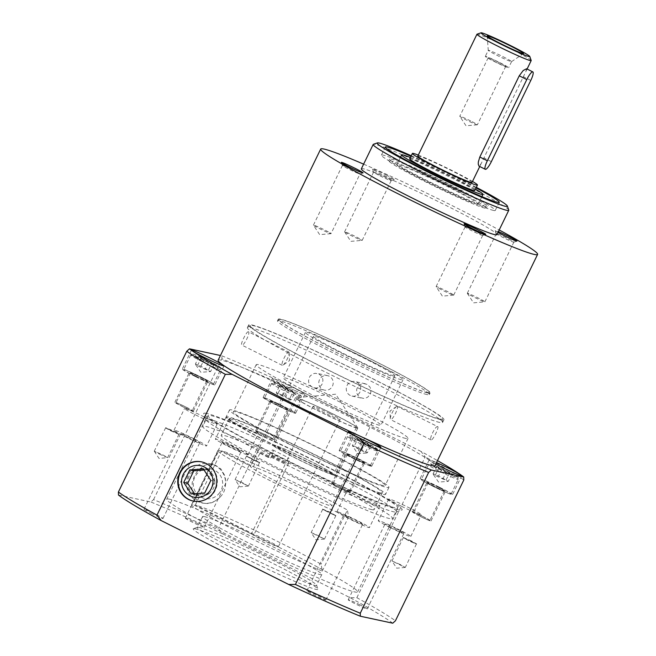 <?xml version="1.0" encoding="UTF-8"?>
<svg xmlns="http://www.w3.org/2000/svg" width="656" height="656" viewBox="0 0 656 656"><rect width="100%" height="100%" fill="white"/><g stroke="black" fill="none" stroke-linecap="round" stroke-linejoin="round"><path stroke-width="0.49" stroke-dasharray="3.28 2.46" d="M355.511 427.409A33.161 1.829 25.9 0 0 356.421 427.4A33.161 1.829 25.9 0 0 333.945 414.494A33.161 1.829 25.9 0 0 296.766 398.43A33.161 1.829 25.9 0 0 322.498 412.944A33.161 1.829 25.9 0 0 355.511 427.409M332.641 474.518A33.161 1.829 -154.1 0 1 299.62 460.053A33.161 1.829 -154.1 0 1 273.888 445.539A33.161 1.829 -154.1 0 1 304.515 458.38A33.161 1.829 -154.1 0 1 333.543 474.509A33.161 1.829 -154.1 0 1 332.641 474.518M329.935 413.633A15.072 0.828 -154.1 0 1 340.152 419.496A15.072 0.828 -154.1 0 1 327.516 414.28A15.072 0.828 -154.1 0 1 313.207 406.589A15.072 0.828 -154.1 0 1 313.035 406.335A15.072 0.828 -154.1 0 1 329.935 413.633M251.42 533.836A15.072 0.828 25.9 0 0 265.729 541.528A15.072 0.828 25.9 0 0 278.365 546.743A15.072 0.828 25.9 0 0 269.37 541.503A15.072 0.828 25.9 0 0 254.093 534.419L195.357 504.981A81.385 4.494 -154.1 0 1 251.289 528.72A81.385 4.494 -154.1 0 1 321.096 564.201L322.301 571.073A81.385 4.494 -154.1 0 1 239.866 532.795A81.385 4.494 -154.1 0 1 191.593 504.612A81.385 4.494 -154.1 0 1 192.684 504.407L251.42 533.836L285.606 463.448L269.214 455.231L268.165 457.404A33.161 1.829 -154.1 0 1 270.83 457.978L271.887 455.813C273.24 452.427 273.511 450.442 272.699 449.868C271.887 450.09 270.731 451.886 269.214 455.231M271.887 455.813L288.271 464.022L254.093 534.419M288.271 464.022C289.419 460.528 289.476 458.446 288.468 457.773L285.606 463.448M272.699 449.868L288.468 457.773M322.301 571.073L348.59 516.92L347.393 510.056L321.096 564.201M195.357 504.981L221.646 450.836A81.385 4.494 -154.1 0 1 277.586 474.567A81.385 4.494 -154.1 0 1 347.393 510.056M221.646 450.836L253.347 466.719A45.215 2.493 -154.1 0 1 299.366 487.301A45.215 2.493 -154.1 0 1 331.772 505.768A45.215 2.493 -154.1 0 1 330.534 505.776A45.215 2.493 -154.1 0 1 285.508 486.063A45.215 2.493 -154.1 0 1 250.428 466.268A45.215 2.493 -154.1 0 1 250.682 466.145L218.973 450.262L192.684 504.407M348.59 516.92A81.385 4.494 -154.1 0 1 266.164 478.65A81.385 4.494 -154.1 0 1 217.89 450.467A81.385 4.494 -154.1 0 1 218.973 450.262M333.953 475.174A34.661 1.911 -154.1 0 1 299.431 460.061A34.661 1.911 -154.1 0 1 272.535 444.883A34.661 1.911 -154.1 0 1 304.556 458.306A34.661 1.911 -154.1 0 1 334.904 475.165A34.661 1.911 -154.1 0 1 333.953 475.174M356.831 428.065A34.661 1.911 -154.1 0 1 322.309 412.952A34.661 1.911 -154.1 0 1 295.413 397.774A34.661 1.911 -154.1 0 1 295.618 397.675A34.661 1.911 -154.1 0 1 327.434 411.197A34.661 1.911 -154.1 0 1 357.725 427.835A34.661 1.911 -154.1 0 1 357.774 428.056A34.661 1.911 -154.1 0 1 356.831 428.065M393.641 375.822A45.215 2.493 -154.1 0 1 348.615 356.101A45.215 2.493 -154.1 0 1 313.527 336.307A45.215 2.493 -154.1 0 1 355.29 353.814A45.215 2.493 -154.1 0 1 394.879 375.806A45.215 2.493 -154.1 0 1 393.641 375.822M253.347 466.719L260.186 452.64A45.215 2.493 25.9 0 0 257.513 452.066L250.682 466.145M401.521 379.775A54.259 2.993 -154.1 0 1 347.491 356.11A54.259 2.993 -154.1 0 1 305.393 332.362A54.259 2.993 -154.1 0 1 355.511 353.363A54.259 2.993 -154.1 0 1 403.014 379.758A54.259 2.993 -154.1 0 1 401.521 379.775M379.439 425.252A54.259 2.993 -154.1 0 1 325.409 401.595A54.259 2.993 -154.1 0 1 283.31 377.848A54.259 2.993 -154.1 0 1 333.428 398.848A54.259 2.993 -154.1 0 1 380.923 425.244A54.259 2.993 -154.1 0 1 379.439 425.252M405.728 438.429A84.403 4.658 -154.1 0 1 321.686 401.628A84.403 4.658 -154.1 0 1 256.193 364.679A84.403 4.658 -154.1 0 1 334.15 397.356A84.403 4.658 -154.1 0 1 408.04 438.413A84.403 4.658 -154.1 0 1 405.728 438.429M382.85 485.538A84.403 4.658 -154.1 0 1 290.542 444.629A84.403 4.658 -154.1 0 1 233.315 411.788A84.403 4.658 -154.1 0 1 311.28 444.465A84.403 4.658 -154.1 0 1 385.162 485.522A84.403 4.658 -154.1 0 1 382.85 485.538M289.608 444.424A88.617 4.895 -154.1 0 1 229.518 409.943A88.617 4.895 -154.1 0 1 311.379 444.251A88.617 4.895 -154.1 0 1 388.959 487.367A88.617 4.895 -154.1 0 1 289.608 444.424M286.188 451.467A88.617 4.895 -154.1 0 1 226.107 416.986A88.617 4.895 -154.1 0 1 307.959 451.287A88.617 4.895 -154.1 0 1 385.539 494.403A88.617 4.895 -154.1 0 1 286.188 451.467M379.963 492.845A85.001 4.69 -154.1 0 1 295.315 455.772A85.001 4.69 -154.1 0 1 229.354 418.561A85.001 4.69 -154.1 0 1 307.869 451.467A85.001 4.69 -154.1 0 1 382.292 492.82A85.001 4.69 -154.1 0 1 379.963 492.845M371.813 509.63A85.001 4.69 -154.1 0 1 287.164 472.566A85.001 4.69 -154.1 0 1 221.203 435.346A85.001 4.69 -154.1 0 1 299.718 468.253A85.001 4.69 -154.1 0 1 374.141 509.605A85.001 4.69 -154.1 0 1 371.813 509.63M389.689 518.584A105.501 5.822 -154.1 0 1 284.63 472.582A105.501 5.822 -154.1 0 1 202.77 426.392A105.501 5.822 -154.1 0 1 300.218 467.236A105.501 5.822 -154.1 0 1 392.575 518.56A105.501 5.822 -154.1 0 1 389.689 518.584M394.945 507.752A105.501 5.822 -154.1 0 1 289.886 461.75A105.501 5.822 -154.1 0 1 208.026 415.568A105.501 5.822 -154.1 0 1 305.475 456.412A105.501 5.822 -154.1 0 1 397.831 507.736A105.501 5.822 -154.1 0 1 394.945 507.752M206.706 413.436A110.323 6.093 25.9 0 0 203.696 413.838A110.323 6.093 25.9 0 0 300.268 467.129A110.323 6.093 25.9 0 0 401.874 510.065A110.323 6.093 25.9 0 0 319.283 462.882A110.323 6.093 25.9 0 0 206.706 413.436M268.165 457.404L257.513 452.066M260.186 452.64L270.83 457.978M208.551 419.069A106.108 5.855 -154.1 0 1 314.208 465.334A106.108 5.855 -154.1 0 1 396.536 511.787A106.108 5.855 -154.1 0 1 396.249 512.008A106.108 5.855 -154.1 0 1 298.529 470.713A106.108 5.855 -154.1 0 1 205.648 419.455A106.108 5.855 -154.1 0 1 205.64 419.094A106.108 5.855 -154.1 0 1 208.551 419.069M169.633 499.208A106.108 5.855 25.9 0 0 166.731 499.232A106.108 5.855 25.9 0 0 259.62 550.851A106.108 5.855 25.9 0 0 357.627 591.925A106.108 5.855 25.9 0 0 275.29 545.472A106.108 5.855 25.9 0 0 169.633 499.208M220.244 496.936C223.097 494.066 224.787 490.59 225.32 486.498L225.5 479.151L224.467 475.001L220.801 468.868L214.832 464.842L207.526 464.374L204.172 465.522L197.39 471.098L194.422 475.838L192.233 482.324L191.847 489.138L192.282 491.795L196.021 499.068L199.006 501.52L203.344 503.242L207.567 503.537L211.691 502.717L214.996 501.25L220.244 496.936A20.033 19.516 102.2 0 1 201.843 502.922A20.033 19.516 102.2 0 1 186.985 479.233A20.033 19.516 102.2 0 1 210.273 463.751A20.033 19.516 102.2 0 1 225.32 486.498M204.336 516.6A66.313 3.665 -154.1 0 1 270.37 545.513A66.313 3.665 -154.1 0 1 321.834 574.541A66.313 3.665 -154.1 0 1 260.58 548.875A66.313 3.665 -154.1 0 1 202.524 516.608A66.313 3.665 -154.1 0 1 204.336 516.6M199.08 527.424A66.313 3.665 25.9 0 0 197.44 527.301A66.313 3.665 25.9 0 0 197.267 527.44A66.313 3.665 25.9 0 0 255.315 559.699A66.313 3.665 25.9 0 0 316.569 585.373A66.313 3.665 25.9 0 0 316.569 585.152A66.313 3.665 25.9 0 0 263.474 555.534A66.313 3.665 25.9 0 0 199.08 527.424M195.135 528.818A69.331 3.829 -154.1 0 1 262.457 558.207A69.331 3.829 -154.1 0 1 317.963 589.162A69.331 3.829 -154.1 0 1 253.929 562.561A69.331 3.829 -154.1 0 1 193.422 528.687A69.331 3.829 -154.1 0 1 195.135 528.818M118.474 495.034L150.864 502.004L153.561 499.601A159.761 8.823 -154.1 0 1 218.432 528.342L222.573 533.787A156.743 8.651 25.9 0 0 150.864 502.004M222.573 533.787L350.074 597.673L356.848 597.706A159.761 8.823 -154.1 0 1 395.437 620.789M392.731 623.2A156.743 8.651 25.9 0 0 350.074 597.673M360.054 604.873A10.553 0.582 25.9 0 0 348.221 599.764A10.553 0.582 25.9 0 0 357.454 604.889A10.553 0.582 25.9 0 0 367.204 608.981A10.553 0.582 25.9 0 0 360.054 604.873M185.664 518.158A10.553 0.582 25.9 0 0 185.377 518.166A10.553 0.582 25.9 0 0 194.611 523.299A10.553 0.582 25.9 0 0 204.352 527.383A10.553 0.582 25.9 0 0 196.169 522.758A10.553 0.582 25.9 0 0 185.664 518.158M325.54 600.068A10.553 0.582 25.9 0 0 325.835 600.068A10.553 0.582 25.9 0 0 316.594 594.935A10.553 0.582 25.9 0 0 306.852 590.851A10.553 0.582 25.9 0 0 315.044 595.476A10.553 0.582 25.9 0 0 325.54 600.068M151.159 513.361A10.553 0.582 25.9 0 0 162.983 518.47A10.553 0.582 25.9 0 0 153.75 513.336A10.553 0.582 25.9 0 0 144 509.253A10.553 0.582 25.9 0 0 151.159 513.361M195.882 376.774A18.089 1 25.9 0 0 214.824 384.875A18.089 1 25.9 0 0 202.556 377.831A18.089 1 25.9 0 0 182.286 369.074A18.089 1 25.9 0 0 195.882 376.774M218.128 360.251A120.573 6.658 -154.1 0 1 293.527 389.869A18.089 1 -154.1 0 1 272.297 378.512A18.089 1 -154.1 0 1 272.511 378.463A18.089 1 -154.1 0 1 283.605 382.956A18.089 1 -154.1 0 1 304.835 394.313A18.089 1 -154.1 0 1 293.527 389.869A120.573 6.658 -154.1 0 1 429.934 460.651A120.573 6.658 -154.1 0 1 435.059 465.58M221.851 355.806A156.743 8.651 -154.1 0 1 283.605 382.956A156.743 8.651 -154.1 0 1 293.568 387.589L286.795 387.557A159.761 8.823 25.9 0 0 221.925 358.816L221.851 355.806L220.441 355.503M194.881 376.183A16.58 0.918 -154.1 0 1 183.639 369.73A16.58 0.918 -154.1 0 1 198.948 376.15A16.58 0.918 -154.1 0 1 213.462 384.211A16.58 0.918 -154.1 0 1 194.881 376.183M371.476 466.318A18.089 1 25.9 0 0 371.69 466.268A18.089 1 25.9 0 0 357.659 458.347A18.089 1 25.9 0 0 339.652 450.467A18.089 1 25.9 0 0 339.152 450.467A18.089 1 25.9 0 0 353.863 458.716A18.089 1 25.9 0 0 371.476 466.318M435.805 464.046A18.089 1 -154.1 0 1 429.934 460.651A18.089 1 -154.1 0 1 429.163 459.913A18.089 1 -154.1 0 1 436.519 462.57M369.886 465.612A16.58 0.918 -154.1 0 1 353.371 458.38A16.58 0.918 -154.1 0 1 340.513 451.123A16.58 0.918 -154.1 0 1 355.823 457.544A16.58 0.918 -154.1 0 1 370.337 465.612A16.58 0.918 -154.1 0 1 369.886 465.612M370.845 445.621L368.918 445.211L355.773 438.626L357.7 439.036L370.845 445.621L367.426 452.665L354.281 446.08L357.7 439.036M361.817 449.581L365.236 442.538M361.382 441.709L357.963 448.745L366.401 453.075L367.426 452.665M365.499 452.246L368.918 445.211M354.281 446.08L352.354 445.662L355.773 438.626M366.401 453.075L357.7 453.673L352.354 445.662L357.963 448.745M263.31 397.421A18.089 1 25.9 0 0 263.089 397.47A18.089 1 25.9 0 0 277.127 405.383A18.089 1 25.9 0 0 295.134 413.272A18.089 1 25.9 0 0 295.626 413.264A18.089 1 25.9 0 0 280.916 405.014A18.089 1 25.9 0 0 263.31 397.421M356.848 597.706L425.211 456.92L421.07 451.476A156.743 8.651 -154.1 0 1 437.47 460.61M421.07 451.476L293.568 387.589M264.901 398.118A16.58 0.918 -154.1 0 1 281.408 405.351A16.58 0.918 -154.1 0 1 294.273 412.608A16.58 0.918 -154.1 0 1 278.964 406.187A16.58 0.918 -154.1 0 1 264.45 398.126A16.58 0.918 -154.1 0 1 264.901 398.118M279.71 385.621L281.637 386.04L294.782 392.624L292.855 392.206L279.71 385.621L276.291 392.657L281.9 395.748L289.435 399.25L292.855 392.206M281.9 395.748L285.319 388.705M289.173 389.541L285.762 396.577L276.291 392.657L281.637 400.677L291.371 399.66L294.782 392.624M278.218 393.075L281.637 386.04M289.435 399.25L290.337 400.07M291.371 399.66L285.762 396.577M438.905 486.957A18.089 1 25.9 0 0 419.963 478.864A18.089 1 25.9 0 0 432.222 485.899A18.089 1 25.9 0 0 452.501 494.665A18.089 1 25.9 0 0 438.905 486.957M439.905 487.556A16.58 0.918 -154.1 0 1 451.148 494.001A16.58 0.918 -154.1 0 1 435.83 487.588A16.58 0.918 -154.1 0 1 421.316 479.52A16.58 0.918 -154.1 0 1 439.905 487.556M153.561 499.601L221.925 358.816M286.795 387.557L218.432 528.342M463.8 480.003A159.761 8.823 25.9 0 0 425.211 456.92M363.621 164.148A120.573 6.658 -154.1 0 1 499.2 229.977M498.011 232.429A12.054 0.664 -154.1 0 1 495.223 230.609A12.054 0.664 -154.1 0 1 495.641 230.584A12.054 0.664 -154.1 0 1 498.404 231.601M386.048 174.931A12.054 0.664 -154.1 0 1 394.19 179.646A12.054 0.664 -154.1 0 1 380.373 173.61A12.054 0.664 -154.1 0 1 372.526 169.125A12.054 0.664 -154.1 0 1 386.048 174.931M361.349 168.822A75.358 4.157 -154.1 0 1 430.951 197.997A75.358 4.157 -154.1 0 1 496.928 234.651M508.753 210.027A75.358 4.157 25.9 0 0 442.784 173.627A75.358 4.157 25.9 0 0 373.387 144.295M411.255 155.751A72.34 3.993 -154.1 0 1 476.33 187.354M476.338 231.773A9.774 0.541 25.9 0 0 467.597 227.706A9.774 0.541 25.9 0 0 465.112 226.902A9.774 0.541 25.9 0 0 465.112 226.935A9.774 0.541 25.9 0 0 471.738 230.707A9.774 0.541 25.9 0 0 482.668 235.463A9.774 0.541 25.9 0 0 482.693 235.438A9.774 0.541 25.9 0 0 476.338 231.773M438.618 287.377A9.774 0.541 25.9 0 0 436.133 286.582A9.774 0.541 25.9 0 0 436.15 286.639A9.774 0.541 25.9 0 0 442.759 290.378A9.774 0.541 25.9 0 0 453.657 295.143A9.774 0.541 25.9 0 0 453.714 295.118A9.774 0.541 25.9 0 0 447.089 291.313A9.774 0.541 25.9 0 0 438.618 287.377M359.66 173.947A9.774 0.541 25.9 0 0 359.972 173.979A9.774 0.541 25.9 0 0 359.996 173.963A9.774 0.541 25.9 0 0 357.34 172.225A9.774 0.541 25.9 0 0 342.686 165.427A9.774 0.541 25.9 0 0 342.416 165.427A9.774 0.541 25.9 0 0 342.416 165.46A9.774 0.541 25.9 0 0 350.107 169.756A9.774 0.541 25.9 0 0 359.66 173.947M328.361 231.904A9.774 0.541 25.9 0 0 313.707 225.098A9.774 0.541 25.9 0 0 313.437 225.098A9.774 0.541 25.9 0 0 313.453 225.164A9.774 0.541 25.9 0 0 321.424 229.575A9.774 0.541 25.9 0 0 330.755 233.643A9.774 0.541 25.9 0 0 330.96 233.667A9.774 0.541 25.9 0 0 331.026 233.643A9.774 0.541 25.9 0 0 328.361 231.904M379.947 175.808A9.774 0.541 25.9 0 0 388.688 179.875A9.774 0.541 25.9 0 0 391.14 180.695A9.774 0.541 25.9 0 0 391.173 180.671A9.774 0.541 25.9 0 0 384.547 176.874A9.774 0.541 25.9 0 0 373.584 172.134A9.774 0.541 25.9 0 0 373.592 172.167A9.774 0.541 25.9 0 0 379.947 175.808M359.709 239.555A9.774 0.541 25.9 0 0 362.137 240.375A9.774 0.541 25.9 0 0 362.194 240.35A9.774 0.541 25.9 0 0 355.568 236.545A9.774 0.541 25.9 0 0 344.613 231.814A9.774 0.541 25.9 0 0 344.63 231.88A9.774 0.541 25.9 0 0 351.239 235.619A9.774 0.541 25.9 0 0 359.709 239.555M496.625 233.626A9.774 0.541 25.9 0 0 496.28 233.618A9.774 0.541 25.9 0 0 496.28 233.651A9.774 0.541 25.9 0 0 498.945 235.348A9.774 0.541 25.9 0 0 513.599 242.154A9.774 0.541 25.9 0 0 513.837 242.171A9.774 0.541 25.9 0 0 513.861 242.154A9.774 0.541 25.9 0 0 506.416 237.939A9.774 0.541 25.9 0 0 496.625 233.626M469.967 295.028A9.774 0.541 25.9 0 0 484.62 301.834A9.774 0.541 25.9 0 0 484.825 301.858A9.774 0.541 25.9 0 0 484.882 301.826A9.774 0.541 25.9 0 0 477.306 297.553A9.774 0.541 25.9 0 0 467.572 293.289A9.774 0.541 25.9 0 0 467.302 293.289A9.774 0.541 25.9 0 0 467.318 293.355A9.774 0.541 25.9 0 0 469.967 295.028M411 156.284A63.304 3.493 -154.1 0 1 476.076 187.878M493.55 210.445A63.304 3.493 -154.1 0 1 430.516 182.844A63.304 3.493 -154.1 0 1 381.398 155.136A63.304 3.493 -154.1 0 1 439.864 179.637A63.304 3.493 -154.1 0 1 495.28 210.437A63.304 3.493 -154.1 0 1 493.55 210.445M485.661 206.492A54.259 2.993 -154.1 0 1 431.632 182.835A54.259 2.993 -154.1 0 1 389.533 159.088A54.259 2.993 -154.1 0 1 439.651 180.088A54.259 2.993 -154.1 0 1 487.146 206.484A54.259 2.993 -154.1 0 1 485.661 206.492M484.874 208.124A54.259 2.993 -154.1 0 1 430.844 184.459A54.259 2.993 -154.1 0 1 388.746 160.712A54.259 2.993 -154.1 0 1 438.856 181.712A54.259 2.993 -154.1 0 1 486.358 208.108A54.259 2.993 -154.1 0 1 484.874 208.124M476.986 204.172A45.215 2.493 -154.1 0 1 431.96 184.451A45.215 2.493 -154.1 0 1 396.88 164.656A45.215 2.493 -154.1 0 1 438.643 182.163A45.215 2.493 -154.1 0 1 478.224 204.155A45.215 2.493 -154.1 0 1 476.986 204.172M410.402 157.514A45.215 2.493 -154.1 0 1 475.477 189.117M409.746 158.859A36.17 2.001 -154.1 0 1 443.153 172.864A36.17 2.001 -154.1 0 1 474.821 190.461M418.282 155.087A36.17 2.001 -154.1 0 1 472.509 181.425M417.798 156.079A30.143 1.665 -154.1 0 1 445.637 167.747A30.143 1.665 -154.1 0 1 472.025 182.417M531.188 60.475A30.143 1.665 25.9 0 0 504.8 45.92A30.143 1.665 25.9 0 0 477.035 34.186M526.555 68.757L525.981 71.307L481.184 163.565L479.019 166.157M503.136 56.752A12.964 0.713 -154.1 0 1 511.582 61.623A12.964 0.713 -154.1 0 1 511.565 61.639A12.964 0.713 -154.1 0 1 497.051 55.342A12.964 0.713 -154.1 0 1 488.261 50.323A12.964 0.713 -154.1 0 1 488.261 50.299A12.964 0.713 -154.1 0 1 503.136 56.752M494.099 61.418A12.964 0.713 25.9 0 0 508.63 67.699A12.964 0.713 25.9 0 0 497.289 61.393A12.964 0.713 25.9 0 0 485.317 56.375A12.964 0.713 25.9 0 0 494.099 61.418M499.142 62.5A9.774 0.541 25.9 0 0 488.179 57.769A9.774 0.541 25.9 0 0 496.731 62.517A9.774 0.541 25.9 0 0 505.768 66.305A9.774 0.541 25.9 0 0 499.142 62.5M470.746 120.983A9.774 0.541 25.9 0 0 459.782 116.243A9.774 0.541 25.9 0 0 459.799 116.309A9.774 0.541 25.9 0 0 466.408 120.048A9.774 0.541 25.9 0 0 477.306 124.812A9.774 0.541 25.9 0 0 477.371 124.779A9.774 0.541 25.9 0 0 470.746 120.983M193.315 501.086A20.033 19.516 -77.8 0 0 193.561 501.143A20.033 19.516 -77.8 0 0 216.857 485.653A20.033 19.516 -77.8 0 0 201.991 461.963A20.033 19.516 -77.8 0 0 201.745 461.914M396.864 529.064A10.553 0.582 25.9 0 0 385.031 523.955A10.553 0.582 25.9 0 0 394.264 529.08A10.553 0.582 25.9 0 0 404.014 533.172A10.553 0.582 25.9 0 0 396.864 529.064M390.517 527.695A18.089 1 25.9 0 0 410.795 536.46A18.089 1 25.9 0 0 398.963 529.646A18.089 1 25.9 0 0 378.25 520.659A18.089 1 25.9 0 0 390.517 527.695M401.029 506.038A18.089 1 -154.1 0 1 388.77 499.003A18.089 1 -154.1 0 1 409.483 507.982A18.089 1 -154.1 0 1 421.308 514.804A18.089 1 -154.1 0 1 401.029 506.038M222.474 442.349A10.553 0.582 25.9 0 0 222.187 442.357A10.553 0.582 25.9 0 0 231.42 447.49A10.553 0.582 25.9 0 0 241.162 451.574A10.553 0.582 25.9 0 0 232.978 446.949A10.553 0.582 25.9 0 0 222.474 442.349M247.451 454.87A18.089 1 25.9 0 0 247.943 454.862A18.089 1 25.9 0 0 234.135 447.056A18.089 1 25.9 0 0 216.021 439.085A18.089 1 25.9 0 0 215.406 439.061A18.089 1 25.9 0 0 229.436 446.982A18.089 1 25.9 0 0 247.451 454.87M257.964 433.206A18.089 1 -154.1 0 1 239.957 425.326A18.089 1 -154.1 0 1 225.926 417.405A18.089 1 -154.1 0 1 226.533 417.429A18.089 1 -154.1 0 1 244.647 425.4A18.089 1 -154.1 0 1 258.464 433.206A18.089 1 -154.1 0 1 257.964 433.206M362.35 524.267A10.553 0.582 25.9 0 0 362.645 524.259A10.553 0.582 25.9 0 0 353.404 519.126A10.553 0.582 25.9 0 0 343.662 515.042A10.553 0.582 25.9 0 0 351.854 519.667A10.553 0.582 25.9 0 0 362.35 524.267M337.381 511.746A18.089 1 25.9 0 0 336.881 511.754A18.089 1 25.9 0 0 350.698 519.56A18.089 1 25.9 0 0 368.811 527.531A18.089 1 25.9 0 0 369.418 527.555A18.089 1 25.9 0 0 355.388 519.634A18.089 1 25.9 0 0 337.381 511.746M347.893 490.089A18.089 1 -154.1 0 1 365.909 497.978A18.089 1 -154.1 0 1 379.939 505.891A18.089 1 -154.1 0 1 379.324 505.866A18.089 1 -154.1 0 1 361.21 497.904A18.089 1 -154.1 0 1 347.401 490.089A18.089 1 -154.1 0 1 347.893 490.089M187.969 437.552A10.553 0.582 25.9 0 0 199.793 442.661A10.553 0.582 25.9 0 0 190.56 437.536A10.553 0.582 25.9 0 0 180.81 433.444A10.553 0.582 25.9 0 0 187.969 437.552M194.307 438.921A18.089 1 25.9 0 0 174.037 430.156A18.089 1 25.9 0 0 185.861 436.97A18.089 1 25.9 0 0 206.574 445.957A18.089 1 25.9 0 0 194.307 438.921M204.828 417.257A18.089 1 -154.1 0 1 217.087 424.293A18.089 1 -154.1 0 1 196.382 415.314A18.089 1 -154.1 0 1 184.549 408.491A18.089 1 -154.1 0 1 204.828 417.257M218.637 493.976A15.072 14.678 -77.8 0 0 216.398 471.32A15.072 14.678 -77.8 0 0 194.816 477.158A15.072 14.678 -77.8 0 0 218.637 493.976M194.496 493.714L195.209 494.813L191.208 493.952M195.209 494.813A13.924 13.563 -77.8 0 0 208.764 493.829L214.84 481.324L207.353 469.803A13.924 13.563 -77.8 0 0 187.731 483.292A13.924 13.563 -77.8 0 0 195.209 494.813L208.764 493.829L204.754 492.968M208.764 493.829A13.924 13.563 -77.8 0 0 214.84 481.324L210.83 480.463M214.84 481.324A13.924 13.563 -77.8 0 0 207.353 469.803L203.352 468.942M207.353 469.803L204.065 470.04M208.567 362.268L198.85 356.921L204.319 359.185L214.028 364.531L208.567 362.268L205.148 369.312L210.609 371.567L200.834 372.28L195.857 364.974L205.148 369.312M214.028 364.531L210.609 371.567L200.9 366.228L195.431 363.965L195.857 364.974M200.9 366.228L204.319 359.185M198.85 356.921L195.431 363.965M208.485 370.025L211.904 362.989M197.554 365.507L200.974 358.463M441.996 468.974L451.705 474.321L438.651 468.253L436.527 466.711L441.996 468.974L438.577 476.018L433.108 473.755L433.534 474.764L448.294 481.356L438.511 482.07L433.534 474.764M442.825 479.101L446.244 472.058M451.705 474.321L448.294 481.356L438.577 476.018M435.24 475.297L438.651 468.253M446.162 479.815L449.581 472.779M433.108 473.755L436.527 466.711M438.233 487.195A9.045 0.5 -154.1 0 1 444.366 490.713A9.045 0.5 -154.1 0 1 436.01 487.211A9.045 0.5 -154.1 0 1 428.097 482.816A9.045 0.5 -154.1 0 1 438.233 487.195M419.766 516.108A9.045 0.5 -154.1 0 1 413.633 512.59A9.045 0.5 -154.1 0 1 423.776 516.977A9.045 0.5 -154.1 0 1 429.901 520.495A9.045 0.5 -154.1 0 1 419.766 516.108M438.503 487.252A10.25 0.566 25.9 0 0 427.015 482.283A10.25 0.566 25.9 0 0 435.978 487.269A10.25 0.566 25.9 0 0 445.449 491.237A10.25 0.566 25.9 0 0 438.503 487.252M424.038 517.035A10.25 0.566 25.9 0 0 412.55 512.065A10.25 0.566 25.9 0 0 421.521 517.051A10.25 0.566 25.9 0 0 430.992 521.02A10.25 0.566 25.9 0 0 424.038 517.035M411.533 541.257L403.465 537.789L409.762 541.266L416.388 544.07L411.533 541.257M411.673 541.069L403.366 537.477L409.852 541.085L416.683 543.963L411.673 541.069M400.275 564.545L391.968 560.954L405.252 567.448L400.275 564.545M271.477 401.415A9.045 0.5 -154.1 0 1 280.481 405.359A9.045 0.5 -154.1 0 1 287.492 409.319A9.045 0.5 -154.1 0 1 279.144 405.818A9.045 0.5 -154.1 0 1 271.223 401.415A9.045 0.5 -154.1 0 1 271.477 401.415M272.789 439.102A9.045 0.5 -154.1 0 1 263.778 435.158A9.045 0.5 -154.1 0 1 256.767 431.197A9.045 0.5 -154.1 0 1 257.013 431.197A9.045 0.5 -154.1 0 1 266.016 435.141A9.045 0.5 -154.1 0 1 273.035 439.102A9.045 0.5 -154.1 0 1 272.789 439.102M270.42 400.89A10.25 0.566 25.9 0 0 270.141 400.89A10.25 0.566 25.9 0 0 279.12 405.875A10.25 0.566 25.9 0 0 288.583 409.844A10.25 0.566 25.9 0 0 280.62 405.359A10.25 0.566 25.9 0 0 270.42 400.89M255.963 430.672A10.25 0.566 25.9 0 0 255.676 430.672A10.25 0.566 25.9 0 0 264.655 435.658A10.25 0.566 25.9 0 0 274.118 439.627A10.25 0.566 25.9 0 0 266.164 435.133A10.25 0.566 25.9 0 0 255.963 430.672M246.795 456.371L252.896 459.872L259.522 462.669L246.795 456.371M246.697 456.076L252.986 459.684L259.833 462.554L246.697 456.076M248.222 486.039L242.679 482.791L235.094 479.561L248.222 486.039M196.546 376.544A9.045 0.5 -154.1 0 1 190.42 373.026A9.045 0.5 -154.1 0 1 198.768 376.519A9.045 0.5 -154.1 0 1 206.689 380.923A9.045 0.5 -154.1 0 1 196.546 376.544M186.099 407.187A9.045 0.5 -154.1 0 1 192.224 410.705A9.045 0.5 -154.1 0 1 182.089 406.326A9.045 0.5 -154.1 0 1 175.956 402.8A9.045 0.5 -154.1 0 1 186.099 407.187M196.283 376.487A10.25 0.566 25.9 0 0 207.772 381.448A10.25 0.566 25.9 0 0 198.801 376.462A10.25 0.566 25.9 0 0 189.33 372.493A10.25 0.566 25.9 0 0 196.283 376.487M181.819 406.269A10.25 0.566 25.9 0 0 193.307 411.23A10.25 0.566 25.9 0 0 184.344 406.244A10.25 0.566 25.9 0 0 174.873 402.276A10.25 0.566 25.9 0 0 181.819 406.269M170.667 430.779L178.711 434.28L172.43 430.762L165.788 427.999L170.667 430.779M170.716 430.574L179.022 434.165L172.536 430.557L165.689 427.687L170.716 430.574M159.31 454.05L167.624 457.642L162.598 454.756L154.283 451.164L159.31 454.05M363.309 462.316A9.045 0.5 -154.1 0 1 354.306 458.38A9.045 0.5 -154.1 0 1 347.286 454.419A9.045 0.5 -154.1 0 1 355.642 457.921A9.045 0.5 -154.1 0 1 363.555 462.316A9.045 0.5 -154.1 0 1 363.309 462.316M333.076 484.194A9.045 0.5 -154.1 0 1 342.079 488.138A9.045 0.5 -154.1 0 1 349.099 492.098A9.045 0.5 -154.1 0 1 348.853 492.098A9.045 0.5 -154.1 0 1 339.841 488.154A9.045 0.5 -154.1 0 1 332.83 484.202A9.045 0.5 -154.1 0 1 333.076 484.194M364.359 462.849A10.25 0.566 25.9 0 0 364.646 462.841A10.25 0.566 25.9 0 0 355.667 457.855A10.25 0.566 25.9 0 0 346.204 453.895A10.25 0.566 25.9 0 0 354.158 458.38A10.25 0.566 25.9 0 0 364.359 462.849M349.902 492.631A10.25 0.566 25.9 0 0 350.181 492.623A10.25 0.566 25.9 0 0 341.202 487.638A10.25 0.566 25.9 0 0 331.739 483.677A10.25 0.566 25.9 0 0 339.701 488.162A10.25 0.566 25.9 0 0 349.902 492.631M335.405 515.657L329.304 512.156L322.662 509.4L335.405 515.657M335.692 515.559L329.402 511.951L322.555 509.081L335.692 515.559M324.285 539.035L318.742 535.796L311.157 532.565L324.285 539.035M367.016 384.359L363.85 383.612L361.71 383.932L359.677 384.933L357.331 387.639L356.643 389.648L356.823 393.19L357.758 395.191L360.554 397.675L363.695 398.422L365.802 398.094L367.811 397.085L370.132 394.379L370.82 392.37L370.689 388.836L369.787 386.843L367.016 384.359M350.263 395.461A7.413 7.216 102.2 0 1 355.06 381.554A7.413 7.216 102.2 0 1 360.308 391.206A7.413 7.216 102.2 0 1 350.263 395.461M288.812 352.051A7.413 1.632 -63.4 0 1 288.902 352.075A7.413 1.632 -63.4 0 1 289.206 352.838A7.413 1.632 -63.4 0 1 287.041 359.431A7.413 1.632 -63.4 0 1 283.048 365.121A7.413 1.632 -63.4 0 1 282.351 365.359A7.413 1.632 -63.4 0 1 282.26 365.335A7.413 1.632 -63.4 0 1 284.032 358.16A7.413 1.632 -63.4 0 1 288.812 352.051M248.329 331.764C246.648 331.018 239.784 345.146 241.867 345.072C244.024 346.056 250.887 331.928 248.329 331.764L288.902 352.075M282.26 365.335L241.867 345.072M440.955 419.725A108.519 5.994 -154.1 0 1 332.904 372.411A108.519 5.994 -154.1 0 1 248.698 324.9A108.519 5.994 -154.1 0 1 348.935 366.917A108.519 5.994 -154.1 0 1 443.932 419.701A108.519 5.994 -154.1 0 1 440.955 419.725M439.438 418.971A106.772 5.896 25.9 0 0 442.398 418.749A106.772 5.896 25.9 0 0 348.885 366.999A106.772 5.896 25.9 0 0 250.395 325.515A106.772 5.896 25.9 0 0 331.6 371.657A106.772 5.896 25.9 0 0 439.438 418.971M439.643 422.431A108.519 5.994 -154.1 0 1 331.583 375.117A108.519 5.994 -154.1 0 1 247.386 327.615A108.519 5.994 -154.1 0 1 247.517 327.467A108.519 5.994 -154.1 0 1 347.614 369.623A108.519 5.994 -154.1 0 1 442.652 422.218A108.519 5.994 -154.1 0 1 442.611 422.415A108.519 5.994 -154.1 0 1 439.643 422.431M322.752 389.533A7.413 7.216 -77.8 0 0 332.797 385.277A7.413 7.216 -77.8 0 0 327.541 375.634A7.413 7.216 -77.8 0 0 322.752 389.533M318.931 374.002L321.448 376.101L322.498 378.012L322.957 380.25L322.285 383.785L321.128 385.564L318.242 387.581L316.11 388.057L312.461 387.319L309.968 385.236L308.951 383.325L308.517 381.095L309.222 377.569L310.37 375.79L313.207 373.756L315.306 373.28L318.931 374.002M427.023 394.568A84.403 4.658 -154.1 0 1 342.981 357.766A84.403 4.658 -154.1 0 1 277.488 320.817A84.403 4.658 -154.1 0 1 277.595 320.702A84.403 4.658 -154.1 0 1 355.445 353.494A84.403 4.658 -154.1 0 1 429.36 394.395A84.403 4.658 -154.1 0 1 429.336 394.551A84.403 4.658 -154.1 0 1 427.023 394.568M427.81 392.944A84.403 4.658 -154.1 0 1 343.769 356.142A84.403 4.658 -154.1 0 1 278.275 319.193A84.403 4.658 -154.1 0 1 356.241 351.87A84.403 4.658 -154.1 0 1 430.123 392.928A84.403 4.658 -154.1 0 1 427.81 392.944M426.9 392.485A83.353 4.6 25.9 0 0 429.213 392.321A83.353 4.6 25.9 0 0 356.216 351.919A83.353 4.6 25.9 0 0 279.317 319.538A83.353 4.6 25.9 0 0 342.711 355.56A83.353 4.6 25.9 0 0 426.9 392.485M397.134 406.318A7.413 1.632 116.6 0 0 396.429 406.564A7.413 1.632 116.6 0 0 392.444 412.247A7.413 1.632 116.6 0 0 390.271 418.848A7.413 1.632 116.6 0 0 390.574 419.602A7.413 1.632 116.6 0 0 390.664 419.635A7.413 1.632 116.6 0 0 395.445 413.518A7.413 1.632 116.6 0 0 397.216 406.351A7.413 1.632 116.6 0 0 397.134 406.318M437.618 426.605C439.692 426.539 432.829 440.668 431.156 439.922C428.598 439.75 435.461 425.621 437.618 426.605L397.216 406.351M431.156 439.922L390.574 419.602M376.979 450.992A16.58 0.918 25.9 0 0 377.438 450.992A16.58 0.918 25.9 0 0 362.924 442.923A16.58 0.918 25.9 0 0 347.606 436.502A16.58 0.918 25.9 0 0 360.472 443.768A16.58 0.918 25.9 0 0 376.979 450.992M376.191 448.581A14.768 0.812 -154.1 0 1 354.035 438.282A14.768 0.812 -154.1 0 1 359.701 439.504A14.768 0.812 -154.1 0 1 376.191 448.581M272.002 383.498A16.58 0.918 25.9 0 0 271.543 383.506A16.58 0.918 25.9 0 0 286.057 391.566A16.58 0.918 25.9 0 0 301.375 397.987A16.58 0.918 25.9 0 0 288.509 390.73A16.58 0.918 25.9 0 0 272.002 383.498M274.364 382.669A14.768 0.812 -154.1 0 1 296.52 392.96A14.768 0.812 -154.1 0 1 290.854 391.739A14.768 0.812 -154.1 0 1 274.364 382.669M530.786 80.426L523.267 76.654M491.352 161.647L483.825 157.875M201.974 361.563A16.58 0.918 25.9 0 0 220.564 369.59A16.58 0.918 25.9 0 0 206.05 361.53A16.58 0.918 25.9 0 0 190.74 355.109A16.58 0.918 25.9 0 0 201.974 361.563M203.171 360.021A14.768 0.812 -154.1 0 1 196.923 355.486A14.768 0.812 -154.1 0 1 219.235 366.671A14.768 0.812 -154.1 0 1 203.171 360.021M447.007 472.935A16.58 0.918 25.9 0 0 428.417 464.899A16.58 0.918 25.9 0 0 442.931 472.968A16.58 0.918 25.9 0 0 458.241 479.38A16.58 0.918 25.9 0 0 447.007 472.935M447.392 471.221A14.768 0.812 -154.1 0 1 453.64 475.756A14.768 0.812 -154.1 0 1 431.328 464.571A14.768 0.812 -154.1 0 1 447.392 471.221M296.766 398.43L273.888 445.539M356.421 427.4L333.543 474.509M313.035 406.335L287.623 458.667M340.152 419.496L278.365 546.743M295.413 397.774L272.535 444.883M357.774 428.056L334.904 475.165M357.725 427.835L335.675 394.207L295.618 397.675M313.527 336.307L250.428 466.268M394.879 375.806L331.772 505.768M305.393 332.362L283.31 377.848M403.014 379.758L380.923 425.244M256.193 364.679L233.315 411.788M408.04 438.413L385.162 485.522M229.518 409.943L226.107 416.986M388.959 487.367L385.539 494.403M229.354 418.561L221.203 435.346M382.292 492.82L374.141 509.605M208.026 415.568L202.77 426.392M397.831 507.736L392.575 518.56M217.89 450.467L191.593 504.612M396.249 512.008L401.874 510.065M205.648 419.455L203.696 413.838M205.64 419.094L166.731 499.232M396.536 511.787L357.627 591.925M201.843 502.922L203.335 503.242M210.281 463.751L213.167 464.374M202.524 516.608L197.267 527.44M321.834 574.541L316.569 585.373M197.44 527.301L193.422 528.687M316.569 585.152L317.963 589.162M191.486 350.124L182.286 369.074M224.024 365.917L214.824 384.875M348.352 431.517L339.152 450.467M380.898 447.318L371.69 466.268M370.337 465.612L377.438 450.992C377.487 449.221 377.241 448.384 376.708 448.483L363.785 441.439C350.689 435.133 349.213 435.33 349.55 435.453L347.606 436.502L340.513 451.123M304.835 394.313L295.626 413.264M272.297 378.512L263.089 397.47M294.273 412.608L301.375 397.987C301.424 396.216 301.178 395.379 300.645 395.478C301.981 395.215 273.839 381.489 273.962 382.522L271.543 383.506L264.45 398.126M461.701 475.707L452.501 494.665M429.163 459.913L419.963 478.864M464.054 223.893L465.112 226.935M482.668 235.463L485.711 234.413M465.112 226.902L436.133 286.582M453.714 295.118L482.693 235.438M453.657 295.143L442.365 296.127L436.15 286.639M363.022 172.93L359.972 173.979L331.026 233.643M342.416 165.46L341.358 162.417M313.437 225.098L342.416 165.427M330.96 233.667L319.669 234.643L313.453 225.164M394.19 179.646L391.14 180.695M373.592 172.167L372.526 169.125M391.173 180.671L362.194 240.35M344.613 231.814L373.584 172.134M344.63 231.88L350.837 241.359L362.137 240.375M495.223 230.609L496.28 233.651M513.837 242.171L516.879 241.121M484.882 301.826L513.861 242.154M467.302 293.289L496.28 233.618M467.318 293.355L473.534 302.834L484.825 301.858M385.343 147.01L381.398 155.136M499.224 202.31L495.28 210.437M389.533 159.088L388.746 160.712M487.146 206.484L486.358 208.108M400.545 157.112L396.88 164.656M481.889 196.611L478.224 204.155M527.088 69.028L525.981 71.307M481.184 163.565L479.749 166.517M511.565 61.639L523.529 53.554M487.211 35.924L488.261 50.323L485.317 56.375M511.582 61.623L508.63 67.699M488.179 57.769L459.782 116.243M505.768 66.305L477.371 124.779M477.306 124.812L466.014 125.788L459.799 116.309M193.061 501.028L193.561 501.143M201.999 461.963L201.499 461.857M348.221 599.764L385.031 523.955M367.204 608.981L404.014 533.172M388.77 499.003L378.25 520.659M410.795 536.46L421.308 514.804M185.377 518.166L222.187 442.357M204.352 527.383L241.162 451.574M225.926 417.405L215.406 439.061M247.943 454.862L258.464 433.206M325.835 600.068L362.645 524.259M306.852 590.851L343.662 515.042M379.939 505.891L369.418 527.555M336.881 511.754L347.401 490.089M162.983 518.47L199.793 442.661M144 509.253L180.81 433.444M217.087 424.293L206.574 445.957M174.037 430.156L184.549 408.491M213.462 384.211L220.564 369.59C220.613 367.819 220.375 366.983 219.842 367.089C220.531 366.917 205.935 359.217 197.087 355.552C191.027 353.207 193.364 354.314 192.159 354.076L190.74 355.109L183.639 369.73M451.148 494.001L458.241 479.38C457.027 475.543 462.209 479.561 447.417 471.229C433.682 464.35 428.942 463.267 430.352 463.849L428.417 464.899L421.316 479.52M428.097 482.816L413.633 512.59M444.366 490.713L429.901 520.495M412.55 512.065L427.015 482.283M430.992 521.02L445.449 491.237M416.388 544.07L405.301 567.432M403.366 537.477L391.968 560.954M405.252 567.448L396.691 568.194L391.976 561.003M271.223 401.415L256.767 431.197M287.492 409.319L273.035 439.102M255.676 430.672L270.141 400.89M274.118 439.627L288.583 409.844M259.522 462.669L248.427 486.039M248.386 486.055L239.817 486.801L235.102 479.61M246.492 456.084L235.094 479.561M190.42 373.026L175.956 402.8M206.689 380.923L192.224 410.705M193.307 411.23L207.772 381.448M174.873 402.276L189.33 372.493M179.022 434.165L167.624 457.642M165.689 427.687L154.283 451.164M154.299 451.213L159.014 458.405L167.575 457.658M347.286 454.419L332.83 484.202M363.555 462.316L349.099 492.098M350.181 492.623L364.646 462.841M331.739 483.669L346.204 453.895M322.662 509.4L311.157 532.565M335.897 515.559L324.49 539.035M324.449 539.06L315.88 539.798L311.165 532.606M365.343 383.768L355.06 381.554M351.936 396.052L362.219 398.266M289.206 352.838L289.468 360.652L283.048 365.121M248.698 324.9L247.386 327.615M443.932 419.701L442.611 422.415M250.395 325.515L247.517 327.467M442.398 418.749L442.652 422.218M314.142 387.909L324.425 390.123M327.541 375.634L317.258 373.42M278.275 319.193L277.488 320.817M430.123 392.928L429.336 394.551M279.317 319.538L277.595 320.702M429.213 392.321L429.36 394.395M396.429 406.564L390.017 411.033L390.271 418.848"/><path stroke-width="0.98" d="M118.474 495.034A156.743 8.651 25.9 0 0 161.13 520.552L156.989 515.116A159.761 8.823 -154.1 0 1 118.4 492.025L118.474 495.034M156.989 515.116L225.344 374.33L232.117 374.355L359.619 438.241L363.768 443.686A159.761 8.823 25.9 0 0 428.63 472.435L431.336 470.024L463.726 477.002L463.8 480.003L395.437 620.789L392.731 623.2L360.341 616.222L360.267 613.221A159.761 8.823 -154.1 0 1 295.405 584.471L288.632 584.447A156.743 8.651 25.9 0 0 360.341 616.222M288.632 584.447L161.13 520.552M363.768 443.686L295.405 584.471M206.017 463.448A20.033 19.516 102.2 0 1 215.693 487.925A20.033 19.516 102.2 0 1 193.061 501.028A20.033 19.516 102.2 0 1 188.411 499.38A20.033 19.516 102.2 0 1 178.883 474.895A20.033 19.516 102.2 0 1 201.499 461.857A20.033 19.516 102.2 0 1 206.017 463.448M499.2 229.977A120.573 6.658 -154.1 0 1 537.6 254.405L435.059 465.58A120.573 6.658 -154.1 0 1 431.755 465.604A120.573 6.658 -154.1 0 1 359.668 435.961A18.089 1 -154.1 0 1 380.898 447.318A18.089 1 -154.1 0 1 380.677 447.367A18.089 1 -154.1 0 1 369.582 442.874A18.089 1 -154.1 0 1 348.352 431.517A18.089 1 -154.1 0 1 359.668 435.961A120.573 6.658 -154.1 0 1 223.253 365.179A18.089 1 -154.1 0 1 224.024 365.917A18.089 1 -154.1 0 1 205.082 357.823A18.089 1 -154.1 0 1 192.257 350.862A18.089 1 -154.1 0 1 191.486 350.124A18.089 1 -154.1 0 1 205.459 355.814A18.089 1 -154.1 0 1 223.253 365.179A120.573 6.658 -154.1 0 1 218.128 360.251L320.677 149.068A120.573 6.658 -154.1 0 1 363.621 164.148M232.117 374.355A156.743 8.651 -154.1 0 1 192.257 350.862A156.743 8.651 -154.1 0 1 189.461 348.828L186.763 351.239A159.761 8.823 25.9 0 0 225.344 374.33M431.336 470.024A156.743 8.651 -154.1 0 1 369.582 442.874A156.743 8.651 -154.1 0 1 359.619 438.241M220.441 355.503L189.461 348.828M436.519 462.57A18.089 1 -154.1 0 1 448.105 468.007A18.089 1 -154.1 0 1 460.93 474.969A156.743 8.651 -154.1 0 1 463.726 477.002M437.47 460.61A156.743 8.651 -154.1 0 1 460.93 474.969A18.089 1 -154.1 0 1 461.701 475.707A18.089 1 -154.1 0 1 452.591 472.271A18.089 1 -154.1 0 1 435.805 464.046M186.763 351.239L118.4 492.025M360.267 613.221L428.63 472.435M537.6 254.405A120.573 6.658 -154.1 0 1 534.296 254.43A120.573 6.658 -154.1 0 1 414.231 201.851A120.573 6.658 -154.1 0 1 320.677 149.068M498.404 231.601A12.054 0.664 -154.1 0 1 510.639 237.374A12.054 0.664 -154.1 0 1 516.879 241.121A12.054 0.664 -154.1 0 1 516.584 241.105A12.054 0.664 -154.1 0 1 508.671 237.808A12.054 0.664 -154.1 0 1 498.011 232.429M341.686 162.368A12.054 0.664 -154.1 0 1 353.994 167.78A12.054 0.664 -154.1 0 1 363.022 172.93A12.054 0.664 -154.1 0 1 362.629 172.889A12.054 0.664 -154.1 0 1 350.845 167.715A12.054 0.664 -154.1 0 1 341.358 162.417A12.054 0.664 -154.1 0 1 341.686 162.368M472.23 228.542A12.054 0.664 -154.1 0 1 464.054 223.893A12.054 0.664 -154.1 0 1 477.904 229.862A12.054 0.664 -154.1 0 1 485.711 234.413A12.054 0.664 -154.1 0 1 472.23 228.542M508.761 210.289L496.928 234.651A75.358 4.157 -154.1 0 1 494.862 234.668A75.358 4.157 -154.1 0 1 419.824 201.81A75.358 4.157 -154.1 0 1 361.349 168.822L373.182 144.451A75.358 4.157 25.9 0 0 431.656 177.448A75.358 4.157 25.9 0 0 506.694 210.305A75.358 4.157 25.9 0 0 508.761 210.289A75.358 4.157 25.9 0 0 508.753 210.027L507.359 206.017A72.34 3.993 -154.1 0 1 505.382 206.279A72.34 3.993 -154.1 0 1 431.558 173.856A72.34 3.993 -154.1 0 1 377.405 142.91A72.34 3.993 -154.1 0 1 411.255 155.751M377.405 142.91L373.387 144.295A75.358 4.157 25.9 0 0 373.182 144.451M476.33 187.354A72.34 3.993 -154.1 0 1 507.359 206.017M476.076 187.878A63.304 3.493 -154.1 0 1 499.224 202.31A63.304 3.493 -154.1 0 1 497.494 202.327A63.304 3.493 -154.1 0 1 434.461 174.726A63.304 3.493 -154.1 0 1 385.343 147.01A63.304 3.493 -154.1 0 1 411 156.284M475.477 189.117A45.215 2.493 -154.1 0 1 482.955 194.414A45.215 2.493 -154.1 0 1 481.717 194.422A45.215 2.493 -154.1 0 1 436.691 174.709A45.215 2.493 -154.1 0 1 401.611 154.914A45.215 2.493 -154.1 0 1 410.402 157.514M472.509 181.425A36.17 2.001 -154.1 0 1 477.453 185.049L474.821 190.461A36.17 2.001 -154.1 0 1 473.829 190.47A36.17 2.001 -154.1 0 1 437.814 174.701A36.17 2.001 -154.1 0 1 409.746 158.859L412.378 153.447A36.17 2.001 -154.1 0 1 418.282 155.087M477.453 185.049A36.17 2.001 -154.1 0 1 476.461 185.058A36.17 2.001 -154.1 0 1 440.438 169.281A36.17 2.001 -154.1 0 1 412.378 153.447M479.749 166.517L472.025 182.417A30.143 1.665 -154.1 0 1 471.205 182.417A30.143 1.665 -154.1 0 1 441.185 169.281A30.143 1.665 -154.1 0 1 417.798 156.079L476.953 34.243A30.143 1.665 25.9 0 0 500.348 47.445A30.143 1.665 25.9 0 0 530.36 60.59A30.143 1.665 25.9 0 0 531.188 60.582A30.143 1.665 25.9 0 0 531.188 60.475L529.786 56.465A27.126 1.501 -154.1 0 1 529.048 56.564A27.126 1.501 -154.1 0 1 501.364 44.403A27.126 1.501 -154.1 0 1 481.053 32.8A27.126 1.501 -154.1 0 1 506.038 43.362A27.126 1.501 -154.1 0 1 529.786 56.465M481.053 32.8L477.035 34.186A30.143 1.665 25.9 0 0 476.953 34.243M479.019 166.157L478.257 164.213L478.322 162.007L479.823 157.014L519.257 75.793L523.226 70.504L526.555 68.757M526.784 79.565A9.045 1.984 -63.4 0 1 532.836 71.906A9.045 1.984 -63.4 0 1 530.786 80.426L491.352 161.647A9.045 1.984 -63.4 0 1 485.292 169.297A9.045 1.984 -63.4 0 1 487.342 160.786L526.784 79.565L519.257 75.793M500.913 43.739A20.197 1.115 -154.1 0 1 487.211 35.924A20.197 1.115 -154.1 0 1 510.393 45.936A20.197 1.115 -154.1 0 1 523.529 53.554A20.197 1.115 -154.1 0 1 500.913 43.739M201.745 461.914A20.033 19.516 -77.8 0 0 179.342 475.133A20.033 19.516 -77.8 0 0 188.92 499.487A20.033 19.516 -77.8 0 0 189.043 499.552A20.033 19.516 -77.8 0 0 193.315 501.086M190.256 495.911A16.105 15.687 102.2 0 1 183.229 474.403A16.105 15.687 102.2 0 1 204.303 466.974A16.105 15.687 102.2 0 1 211.33 488.482A16.105 15.687 102.2 0 1 190.256 495.911M183.729 482.431L189.797 469.926L203.352 468.942L210.83 480.463L204.754 492.968L191.208 493.952L183.729 482.431L187.731 483.292L194.496 493.714M189.797 469.926L193.807 470.787L187.731 483.292M204.065 470.04L193.807 470.787M487.342 160.786L479.823 157.014M401.611 154.914L400.545 157.112M482.955 194.414L481.889 196.611M531.188 60.582L527.088 69.028M532.836 71.906L526.522 68.749M485.292 169.297L478.978 166.14"/></g></svg>
